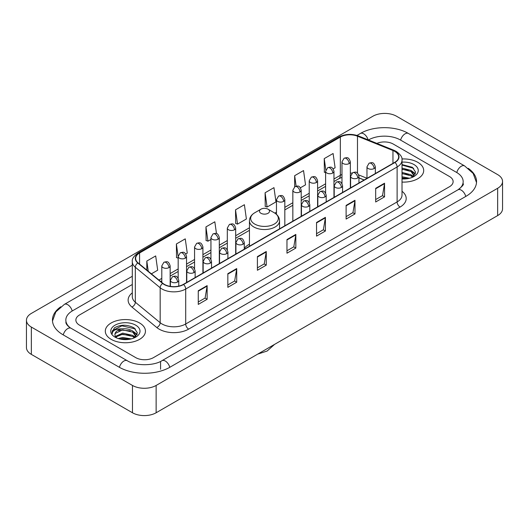 <?xml version="1.0" encoding="UTF-8"?>
<svg xmlns="http://www.w3.org/2000/svg" width="529" height="529" viewBox="0 0 529 529"><rect width="100%" height="100%" fill="white"/><g stroke="black" fill="none" stroke-linecap="round" stroke-linejoin="round"><path stroke-width="0.79" d="M249.443 244.186A22.165 12.795 0 0 0 244.286 248.326M364.111 180.019L358.953 177.929M417.817 162.33A20.069 11.592 0 0 0 401.934 158.971A20.069 11.592 0 0 1 417.817 162.33A20.069 11.592 0 0 1 423.696 170.523A20.069 11.592 0 0 0 417.817 162.33M139.57 322.968A20.069 11.592 0 0 0 117.696 320.455A20.069 11.592 0 0 0 105.304 331.161A20.069 11.592 0 0 0 111.183 339.36A20.069 11.592 0 0 0 133.057 341.873A20.069 11.592 0 0 0 145.449 331.161A20.069 11.592 0 0 0 139.57 322.968A20.069 11.592 0 0 0 117.696 320.455A20.069 11.592 0 0 0 105.304 331.161A20.069 11.592 0 0 0 111.183 339.36A20.069 11.592 0 0 0 133.057 341.873A20.069 11.592 0 0 0 145.449 331.161A20.069 11.592 0 0 0 139.57 322.968M394.753 151.4A13.384 7.723 180 0 1 398.668 156.862A13.384 7.723 180 0 1 394.753 162.324L183.332 284.39A13.384 7.723 180 0 1 162.912 283.359L138.069 262.873A13.384 7.723 180 0 1 135.649 258.443A13.384 7.723 180 0 1 139.57 252.981L340.345 137.057A13.384 7.723 180 0 1 357.485 136.191L392.961 150.534A13.384 7.723 180 0 1 394.753 151.4M394.984 151.268A13.714 7.922 0 0 0 393.159 150.375L357.677 136.032A13.714 7.922 0 0 0 340.114 136.918L139.332 252.842A13.714 7.922 0 0 0 137.791 262.986L162.634 283.465A13.714 7.922 0 0 0 183.57 284.523L394.984 162.463A13.714 7.922 0 0 0 394.984 151.268M198.263 290.758L198.263 304.413L207.137 299.288L207.137 285.634L198.263 290.758M198.263 301.993L205.1 298.045L207.103 286.09A3.346 1.931 -120 0 0 207.137 285.634M205.04 298.078L207.137 299.288M227.834 273.685L227.834 287.34L236.708 282.221L236.708 268.56L227.834 273.685M227.834 284.919L234.664 280.972L236.668 269.016A3.346 1.931 -120 0 0 236.708 268.56M234.605 281.011L236.708 282.221M257.405 256.611L257.405 270.273L266.272 265.148L266.272 251.493L257.405 256.611M257.405 267.846L264.236 263.905L266.239 251.943A3.346 1.931 -120 0 0 266.272 251.493M264.176 263.938L266.272 265.148M375.676 188.324L375.676 201.985L384.55 196.861L384.55 183.206L375.676 188.324M375.676 199.559L382.513 195.618L384.517 183.662A3.346 1.931 -120 0 0 384.55 183.206M382.454 195.651L384.55 196.861M346.111 205.397L346.111 219.059L354.979 213.934L354.979 200.279L346.111 205.397M346.111 216.632L352.942 212.691L354.946 200.729A3.346 1.931 -120 0 0 354.979 200.279M352.883 212.724L354.979 213.934M316.54 222.471L316.54 236.126L325.414 231.008L325.414 217.346L316.54 222.471M316.54 233.706L323.371 229.758L325.375 217.803A3.346 1.931 -120 0 0 325.414 217.346M323.312 229.791L325.414 231.008M286.969 239.544L286.969 253.199L295.843 248.075L295.843 234.42L286.969 239.544M286.969 250.772L293.807 246.831L295.81 234.876A3.346 1.931 -120 0 0 295.843 234.42M293.747 246.864L295.843 248.075M402.014 182.075A20.069 11.592 0 0 0 423.696 170.523A20.069 11.592 0 0 1 402.014 182.075M135.728 357.624A12.544 7.241 0 0 0 153.47 357.624L449.452 186.737A12.544 7.241 0 0 0 453.128 181.619A12.544 7.241 0 0 0 449.452 176.494L393.272 144.06A12.544 7.241 0 0 0 376.873 143.385A12.544 7.241 0 0 1 393.272 144.06L449.452 176.494A12.544 7.241 0 0 1 453.128 181.619A12.544 7.241 0 0 1 449.452 186.737L153.47 357.624A12.544 7.241 0 0 1 135.728 357.624L79.548 325.19L135.728 357.624M132.303 284.49L79.548 314.947A12.544 7.241 0 0 0 75.872 320.065A12.544 7.241 0 0 0 79.548 325.19A12.544 7.241 0 0 1 75.872 320.065A12.544 7.241 0 0 1 79.548 314.947L132.303 284.49M185.752 253.999L187.259 253.127L185.256 238.857L176.382 243.981L176.527 257.557M151.373 273.843L157.688 270.2L155.685 255.93L146.817 261.048L146.817 270.088M265.089 192.768L267.092 207.037L275.966 201.913L273.962 187.643L265.089 192.768L265.234 206.343M300.419 187.795L305.531 184.839L303.534 170.569L294.66 175.694L294.66 186.79M333.184 168.877L335.102 167.772L333.098 153.503L324.231 158.621L324.37 172.196M216.48 233.573L214.827 221.79L205.953 226.908L206.098 240.483M235.524 209.834L237.528 224.104L246.395 218.986L244.391 204.716L235.524 209.834L235.663 223.41M237.528 224.104L235.524 223.357M267.092 207.037L265.089 206.284M294.66 175.694L296.128 186.155M325.606 172.659L324.231 172.143M324.231 158.621L325.824 169.988M205.953 226.908L207.957 241.178L210.939 239.458M207.957 241.178L205.953 240.431M178.174 258.172L176.382 257.504M176.382 243.981L178.174 256.744M146.817 261.048L148.252 271.265M458.993 189.17A22.582 13.04 0 0 0 463.166 181.619A22.582 13.04 0 0 0 456.547 172.401L400.367 139.967A22.582 13.04 0 0 0 368.435 139.967L368.422 139.973M132.303 276.29L72.453 310.847A22.582 13.04 0 0 0 65.834 320.065A22.582 13.04 0 0 0 70.007 327.616M132.475 385.449A16.73 9.654 0 0 0 156.128 385.449L497.65 188.278A16.73 9.654 0 0 0 502.55 181.447A16.73 9.654 0 0 0 497.65 174.616L396.525 116.235A16.73 9.654 0 0 0 372.872 116.235L31.35 313.413A16.73 9.654 0 0 0 26.45 320.237A16.73 9.654 0 0 0 31.35 327.067L132.475 385.449L132.475 412.765A16.73 9.654 0 0 0 156.128 412.765L497.65 215.587A16.73 9.654 0 0 0 502.55 208.763L502.55 181.447M26.45 320.237L26.45 347.553A16.73 9.654 0 0 0 31.35 354.384L132.475 412.765M60.769 306.787A35.965 20.763 0 0 0 52.457 320.065A35.965 20.763 0 0 0 62.991 334.751L119.17 367.186A35.965 20.763 0 0 0 170.027 367.186L466.009 196.299A35.965 20.763 0 0 0 476.543 181.619A35.965 20.763 0 0 0 468.231 168.341M364.144 179.999L358.953 177.903M402.014 176.752L409.512 178.26M402.014 177.837L407.707 178.637M402.014 172.414L411.013 174.762L413.162 176.818M402.014 173.499L411.013 175.846L412.607 177.195M402.014 168.077L411.013 170.431L414.075 175.244L414.002 176.038M402.014 169.161L411.013 171.508L414.042 175.787M402.014 178.921A14.633 8.451 0 0 0 413.969 176.494A14.633 8.451 0 0 0 413.969 164.545A14.633 8.451 0 0 0 402.014 162.125M412.779 177.116L415.596 172.163L412.382 167.296L402.014 164.572M402.014 165.068L413.671 168.328M402.014 169.406L408.448 170.219M412.937 172.163L415.258 174.107M402.014 173.743L408.448 174.557M412.937 176.501L413.275 176.726M402.014 178.081L407.548 178.663M411.701 170.927L415.391 173.724M411.701 175.264L413.618 176.422M260.949 213.286A5.019 2.896 0 0 0 268.051 213.286A5.019 2.896 0 0 0 268.051 209.186L274.28 212.784A13.827 7.981 0 0 1 274.28 224.078A13.827 7.981 0 0 1 254.72 224.078A13.827 7.981 0 0 1 254.72 212.784C251.315 214.807 249.556 217.492 249.443 220.844A15.057 8.689 0 0 0 253.854 226.994A15.057 8.689 0 0 0 270.259 228.872A15.057 8.689 0 0 0 279.557 220.844C279.444 217.492 277.685 214.807 274.28 212.784L268.051 209.186A5.019 2.896 0 0 0 260.949 209.186A5.019 2.896 0 0 0 260.949 213.286M118.238 338.54L122.675 337.456L131.265 338.897M119.977 339.016L122.675 338.54L129.466 339.281M115.421 336.418L122.675 333.125L132.772 335.406L134.921 337.456M115.785 337.013L122.675 334.202L132.772 336.49L134.359 337.833M134.538 337.753L137.348 332.807L134.141 327.94C127.264 324.389 120.698 324.35 114.456 327.821L112.049 332.232L112.28 333.654C112.412 330.473 115.686 328.873 122.093 328.846A10.454 6.037 0 0 0 114.925 334.579A10.454 6.037 0 0 0 115.434 336.437L116.678 337.958M122.093 328.846C126.1 328.43 129.658 329.17 132.772 331.068L135.834 335.889L135.761 336.682M114.925 334.698L115.282 333.415L122.675 329.871L132.772 332.152L135.801 336.431M135.728 325.19A14.633 8.451 0 0 0 115.031 325.19A14.633 8.451 0 0 0 115.031 337.138A14.633 8.451 0 0 0 135.728 337.138A14.633 8.451 0 0 0 135.728 325.19M112.049 332.331L112.505 330.546L121.928 325.824L135.431 328.972M118.694 330.764L121.928 330.162L130.207 330.863M134.69 332.807L137.018 334.751M118.694 335.102L121.928 334.5L130.207 335.201M134.69 337.145L135.034 337.363M120.255 339.076L129.307 339.301M133.453 331.571L137.15 334.368M133.453 335.902L135.378 337.066M402.014 191.273A20.909 12.074 180 0 1 400.076 207.057L188.655 329.117A4.179 2.414 60 0 1 185.699 323.993L397.114 201.933A16.73 9.654 0 0 0 402.014 195.102L402.014 160.142A16.73 9.654 180 0 1 397.114 166.972A4.179 2.414 -120 0 0 394.984 162.463M188.655 329.117A20.909 12.074 180 0 1 159.09 329.117A20.909 12.074 180 0 1 156.743 327.504L131.9 307.018A20.909 12.074 180 0 1 132.303 292.854M162.046 323.993A16.73 9.654 0 0 0 185.699 323.993L185.699 289.032A16.73 9.654 180 0 1 160.168 287.743L135.325 267.257A16.73 9.654 180 0 1 132.303 261.716L132.303 296.683A16.73 9.654 0 0 0 135.325 302.224L160.168 322.703A16.73 9.654 0 0 0 162.046 323.993M402.014 160.142C402.576 157.53 400.651 154.613 396.247 151.4L394.052 150.329A4.179 1.957 112 0 0 393.159 150.375M394.052 150.329L358.576 135.986C351.646 133.539 345.073 133.897 338.851 137.057A4.179 2.414 60 0 1 340.114 136.918M139.332 252.842A4.179 2.414 -120 0 0 138.069 252.974C133.725 256.096 131.807 259.012 132.303 261.716M137.791 262.986A4.179 2.797 129.5 0 0 135.325 267.257L135.325 302.224A4.179 2.797 -50.5 0 1 131.9 307.018M358.576 135.986A4.179 1.957 112 0 0 357.677 136.032M162.634 283.465A4.179 2.797 129.5 0 0 160.168 287.743L160.168 322.703A4.179 2.797 -50.5 0 1 156.743 327.504M183.57 284.523A4.179 2.414 60 0 1 185.699 289.032L397.114 166.972L397.114 201.933A4.179 2.414 60 0 0 400.076 207.057M139.57 252.981L139.57 264.11M392.961 150.534L392.961 163.355M357.485 136.191L357.485 173.109M366.974 178.266L358.728 174.934M352.023 173.142A13.384 7.723 0 0 0 350.35 173.043M341.985 174.491A13.384 7.723 0 0 0 340.345 175.297L333.971 178.981M340.345 137.057L340.345 175.297A7.525 4.344 60 0 1 338.791 178.742L333.971 181.526M325.606 183.808L317.592 188.436M309.227 193.27L301.206 197.899M292.841 202.726L284.827 207.355M276.462 212.182L274.835 213.121M249.443 227.781L235.683 235.729M227.318 240.556L219.304 245.185M210.939 250.012L202.918 254.641M194.56 259.468L186.539 264.097M178.174 268.93L170.159 273.559M161.795 278.386L158.905 280.053M358.979 177.85A7.525 3.524 -68 0 1 358.953 177.843L364.203 179.966M286.969 239.974L295.81 234.876M316.54 222.901L325.375 217.803M346.111 205.834L354.946 200.729M375.676 188.76L384.517 183.662M257.405 257.048L266.239 251.943M227.834 274.115L236.668 269.016M198.263 291.188L207.103 286.09M169.776 367.331A6.692 3.862 -120 0 0 165.299 361.036A6.692 3.862 -120 0 0 161.953 360.705C153.721 366.028 135.47 366.028 127.244 360.705L71.065 328.271C70.397 328.026 67.137 325.804 66.112 323.45L65.834 322.115M119.422 367.331A6.692 3.862 -60 0 1 123.898 361.036A6.692 3.862 -60 0 1 127.244 360.705M63.242 334.897A6.692 3.862 -60 0 1 67.719 328.602A6.692 3.862 -60 0 1 71.065 328.271M52.49 321.01L55.823 311.912L64.373 304.373A6.692 3.862 60 0 1 67.719 304.704A6.692 3.862 60 0 1 72.202 310.999M356.996 135.431L360.361 133.487A6.692 3.862 60 0 1 363.701 133.817A6.692 3.862 60 0 1 368.111 139.848M360.361 133.487C373.408 125.723 395.394 125.723 408.448 133.487A6.692 3.862 120 0 0 405.102 133.817A6.692 3.862 120 0 0 400.618 140.106M476.51 182.558L473.177 173.459L464.627 165.921A6.692 3.862 120 0 0 461.281 166.251A6.692 3.862 120 0 0 456.798 172.547M465.758 196.444A6.692 3.862 -120 0 0 461.281 190.156A6.692 3.862 -120 0 0 457.935 189.825L161.953 360.705M156.128 412.765L156.128 385.449M31.35 354.384L31.35 327.067M497.65 215.587L497.65 188.278M160.565 369.235L160.565 361.724M374.109 168.539A4.179 2.414 0 0 0 375.339 166.833C373.639 161.471 371.993 162.535 369.063 163.21A4.179 2.414 60 0 1 371.153 163.421A4.179 2.414 -120 0 1 374.109 168.539A4.179 2.414 0 0 1 368.197 168.539A4.179 2.414 0 0 1 366.974 166.833L369.063 163.21M357.73 177.995A4.179 2.414 0 0 0 358.953 176.289C357.26 170.927 355.607 171.998 352.684 172.672A4.179 2.414 60 0 1 354.774 172.877A4.179 2.414 -120 0 1 357.73 177.995A4.179 2.414 0 0 1 351.818 177.995A4.179 2.414 0 0 1 350.595 176.289L352.684 172.672M341.35 187.458A4.179 2.414 0 0 0 342.574 185.752C340.874 180.382 339.228 181.454 336.305 182.128A4.179 2.414 60 0 1 338.395 182.333A4.179 2.414 -120 0 1 341.35 187.458A4.179 2.414 0 0 1 335.439 187.458A4.179 2.414 0 0 1 334.209 185.752L336.305 182.128M324.971 196.914A4.179 2.414 0 0 0 326.195 195.208C324.495 189.845 322.849 190.909 319.919 191.584A4.179 2.414 60 0 1 322.009 191.789A4.179 2.414 -120 0 1 324.971 196.914A4.179 2.414 0 0 1 319.053 196.914A4.179 2.414 0 0 1 317.83 195.208L319.919 191.584M308.586 206.37A4.179 2.414 0 0 0 309.809 204.663C308.116 199.301 306.463 200.365 303.54 201.04A4.179 2.414 60 0 1 305.63 201.251A4.179 2.414 -120 0 1 308.586 206.37A4.179 2.414 0 0 1 302.674 206.37A4.179 2.414 0 0 1 301.451 204.663L303.54 201.04M243.062 244.2A4.179 2.414 0 0 0 244.286 242.494C242.593 237.131 240.94 238.195 238.017 238.87A4.179 2.414 60 0 1 240.106 239.082A4.179 2.414 -120 0 1 243.062 244.2A4.179 2.414 0 0 1 237.151 244.2A4.179 2.414 0 0 1 235.921 242.494L238.017 238.87M226.683 253.662A4.179 2.414 0 0 0 227.906 251.949C226.207 246.587 224.561 247.658 221.631 248.332A4.179 2.414 60 0 1 223.727 248.537A4.179 2.414 -120 0 1 226.683 253.662A4.179 2.414 0 0 1 220.765 253.662A4.179 2.414 0 0 1 219.542 251.949L221.631 248.332M210.297 263.118A4.179 2.414 0 0 0 211.527 261.412C209.828 256.043 208.181 257.114 205.252 257.788A4.179 2.414 60 0 1 207.342 257.993A4.179 2.414 -120 0 1 210.297 263.118A4.179 2.414 0 0 1 204.386 263.118A4.179 2.414 0 0 1 203.162 261.412L205.252 257.788M193.918 272.574A4.179 2.414 0 0 0 195.141 270.868C193.449 265.505 191.796 266.57 188.873 267.244A4.179 2.414 60 0 1 190.962 267.456A4.179 2.414 -120 0 1 193.918 272.574A4.179 2.414 0 0 1 188.007 272.574A4.179 2.414 0 0 1 186.783 270.868L188.873 267.244M177.539 282.03A4.179 2.414 0 0 0 178.762 280.324C177.063 274.961 175.416 276.032 172.487 276.7A4.179 2.414 60 0 1 174.583 276.912A4.179 2.414 -120 0 1 177.539 282.03A4.179 2.414 0 0 1 171.621 282.03A4.179 2.414 0 0 1 170.398 280.324L172.487 276.7M349.127 163.573A4.179 2.414 0 0 0 350.35 161.867C348.657 156.505 347.004 157.569 344.081 158.244A4.179 2.414 60 0 1 346.171 158.449A4.179 2.414 -120 0 1 349.127 163.573A4.179 2.414 0 0 1 343.215 163.573A4.179 2.414 0 0 1 341.985 161.867L344.081 158.244M332.748 173.029A4.179 2.414 0 0 0 333.971 171.323C332.272 165.961 330.625 167.025 327.696 167.7A4.179 2.414 60 0 1 329.785 167.911A4.179 2.414 -120 0 1 332.748 173.029A4.179 2.414 0 0 1 326.829 173.029A4.179 2.414 0 0 1 325.606 171.323L327.696 167.7M316.362 182.485A4.179 2.414 0 0 0 317.592 180.779C315.892 175.416 314.239 176.488 311.317 177.162A4.179 2.414 60 0 1 313.406 177.367A4.179 2.414 -120 0 1 316.362 182.485A4.179 2.414 0 0 1 310.45 182.485A4.179 2.414 0 0 1 309.227 180.779L311.317 177.162M299.983 191.948A4.179 2.414 0 0 0 301.206 190.242C299.513 184.872 297.86 185.944 294.937 186.618A4.179 2.414 60 0 1 297.027 186.823A4.179 2.414 -120 0 1 299.983 191.948A4.179 2.414 0 0 1 294.071 191.948A4.179 2.414 0 0 1 292.841 190.242L294.937 186.618M283.604 201.404A4.179 2.414 0 0 0 284.827 199.697C283.127 194.335 281.481 195.399 278.552 196.074A4.179 2.414 60 0 1 280.648 196.279A4.179 2.414 -120 0 1 283.604 201.404A4.179 2.414 0 0 1 277.685 201.404A4.179 2.414 0 0 1 276.462 199.697L278.552 196.074M234.459 229.778A4.179 2.414 0 0 0 235.683 228.072C233.983 222.702 232.337 223.774 229.407 224.448A4.179 2.414 60 0 1 231.504 224.653A4.179 2.414 -120 0 1 234.459 229.778A4.179 2.414 0 0 1 228.541 229.778A4.179 2.414 0 0 1 227.318 228.072L229.407 224.448M218.074 239.234A4.179 2.414 0 0 0 219.304 237.528C217.604 232.165 215.958 233.229 213.028 233.904A4.179 2.414 60 0 1 215.118 234.109A4.179 2.414 -120 0 1 218.074 239.234A4.179 2.414 0 0 1 212.162 239.234A4.179 2.414 0 0 1 210.939 237.528L213.028 233.904M201.694 248.69A4.179 2.414 0 0 0 202.918 246.983C201.225 241.621 199.572 242.685 196.649 243.36A4.179 2.414 60 0 1 198.739 243.571A4.179 2.414 -120 0 1 201.694 248.69A4.179 2.414 0 0 1 195.783 248.69A4.179 2.414 0 0 1 194.56 246.983L196.649 243.36M185.315 258.152A4.179 2.414 0 0 0 186.539 256.439C184.839 251.077 183.193 252.148 180.27 252.822A4.179 2.414 60 0 1 182.36 253.027A4.179 2.414 -120 0 1 185.315 258.152A4.179 2.414 0 0 1 179.404 258.152A4.179 2.414 0 0 1 178.174 256.439L180.27 252.822M168.936 267.608A4.179 2.414 0 0 0 170.159 265.902C168.46 260.533 166.814 261.604 163.884 262.278A4.179 2.414 60 0 1 165.974 262.483A4.179 2.414 -120 0 1 168.936 267.608A4.179 2.414 0 0 1 163.018 267.608A4.179 2.414 0 0 1 161.795 265.902L163.884 262.278M338.851 137.057L138.069 252.974M341.985 177.367L338.791 178.742M325.606 186.353L317.592 190.982M309.227 195.816L301.206 200.445M292.841 205.272L284.827 209.901M249.443 230.327L235.683 238.275M227.318 243.102L219.304 247.731M210.939 252.558L202.918 257.187M194.56 262.014L186.539 266.642M178.174 271.476L170.159 276.105M161.795 280.932L160.723 281.554M463.166 183.669C464.098 184.343 462.353 186.393 457.935 189.825M408.448 133.487L464.627 165.921M64.373 304.373L132.303 265.155M414.075 175.959L414.075 175.244M274.558 344.392L267.145 351.025L257.696 354.126M279.557 228.832L279.557 220.844M249.443 246.216L249.443 220.844M260.949 209.186L254.72 212.784M375.339 173.538L375.339 166.833M366.974 178.366L366.974 166.833M358.953 182.994L358.953 176.289M350.595 187.821L350.595 176.289M342.574 192.45L342.574 185.752M334.209 197.277L334.209 185.752M326.195 201.906L326.195 195.208M317.83 206.74L317.83 195.208M309.809 211.369L309.809 204.663M301.451 216.196L301.451 204.663M244.286 249.199L244.286 242.494M235.921 254.026L235.921 242.494M227.906 258.655L227.906 251.949M219.542 263.482L219.542 251.949M211.527 268.11L211.527 261.412M203.162 272.938L203.162 261.412M195.141 277.566L195.141 270.868M186.783 282.4L186.783 270.868M178.762 286.116L178.762 280.324M170.398 286.387L170.398 280.324M350.35 187.96L350.35 161.867M341.985 183.616L341.985 161.867M333.971 197.416L333.971 171.323M325.606 193.072L325.606 171.323M317.592 206.879L317.592 180.779M309.227 202.528L309.227 180.779M301.206 216.335L301.206 190.242M292.841 221.162L292.841 190.242M284.827 225.79L284.827 199.697M276.462 214.357L276.462 199.697M235.683 254.165L235.683 228.072M227.318 249.814L227.318 228.072M219.304 263.621L219.304 237.528M210.939 259.276L210.939 237.528M202.918 273.076L202.918 246.983M194.56 268.732L194.56 246.983M186.539 282.539L186.539 256.439M178.174 278.188L178.174 256.439M170.159 286.348L170.159 265.902M161.795 282.433L161.795 265.902M135.834 336.603L135.834 335.889"/></g></svg>
